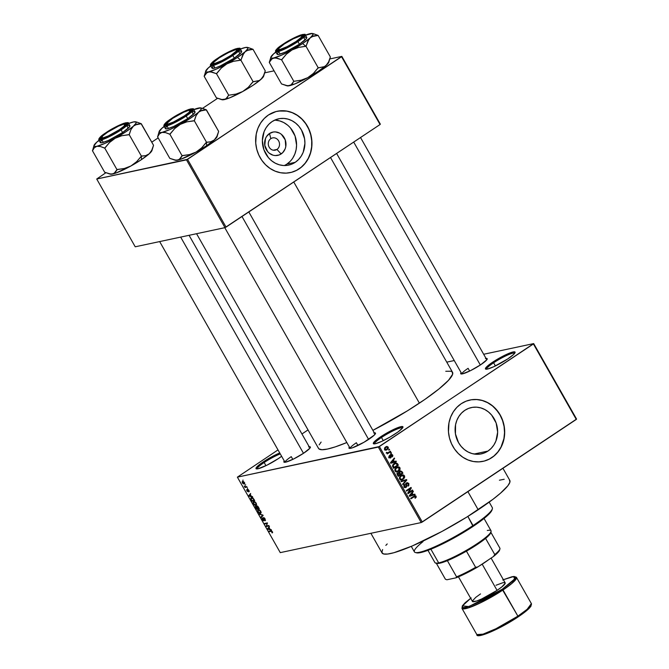 <?xml version="1.0" encoding="UTF-8"?>
<svg xmlns="http://www.w3.org/2000/svg" width="669" height="669" viewBox="0 0 669 669"><rect width="100%" height="100%" fill="white"/><g stroke="black" fill="none" stroke-linecap="round" stroke-linejoin="round"><path stroke-width="1" d="M493.613 362.79A16.123 2.417 -29.6 0 0 486.656 369.188A16.123 2.417 150.4 0 1 493.613 362.79L495.411 365.951L493.613 362.79A16.123 2.417 150.4 0 1 514.687 353.265A16.123 2.417 -29.6 0 0 493.613 362.79L492.785 362.105L493.613 362.79M507.746 358.918A17.026 2.551 150.4 0 1 485.828 369.163A17.026 2.551 150.4 0 1 492.785 362.105L506.776 354.286L513.098 351.961L514.979 352.003L513.616 354.436L507.746 358.918L493.747 366.729L487.433 369.062L485.543 369.02L485.435 368.502L486.915 366.587L492.785 362.105A17.026 2.551 150.4 0 1 508.097 353.709A17.026 2.551 150.4 0 1 515.088 352.538A17.026 2.551 150.4 0 1 507.746 358.918M264.163 462.513A16.123 2.417 -29.6 0 0 257.205 468.91A16.123 2.417 150.4 0 1 264.163 462.513L265.961 465.674L264.163 462.513A16.123 2.417 150.4 0 1 280.278 453.9A16.123 2.417 -29.6 0 0 264.163 462.513L263.335 461.827L264.163 462.513M279.751 452.972A17.026 2.551 150.4 0 0 263.335 461.827L256.453 467.405L256.093 468.743L257.983 468.777L267.031 465.147L278.296 458.633A17.026 2.551 150.4 0 0 281.624 456.275L278.296 458.633A17.026 2.551 150.4 0 1 256.378 468.877A17.026 2.551 150.4 0 1 263.335 461.827L271.723 456.81L279.809 452.946M381.489 437.484A16.123 2.417 -29.6 0 0 374.523 443.873A16.123 2.417 150.4 0 1 381.489 437.484L383.278 440.637L381.489 437.484A16.123 2.417 150.4 0 1 402.554 427.951A16.123 2.417 -29.6 0 0 381.489 437.484L380.653 436.798L381.489 437.484M395.613 433.604A17.026 2.551 150.4 0 1 373.695 443.848A17.026 2.551 150.4 0 1 380.653 436.798L394.651 428.98L400.974 426.646L402.855 426.688L402.504 428.026L397.98 431.965L390.136 436.999L381.623 441.423L375.301 443.748L374.088 443.898L373.31 443.196L374.782 441.272L380.653 436.798A17.026 2.551 150.4 0 1 395.964 428.394A17.026 2.551 150.4 0 1 402.955 427.223A17.026 2.551 150.4 0 1 395.613 433.604M270.836 138.65A6.272 5.603 78 0 0 269.172 147.188A6.272 5.603 78 0 0 276.958 149.43L281.114 153.97A11.9 10.629 -102 0 1 266.329 149.714A11.9 10.629 -102 0 1 269.49 133.516L270.836 138.65A6.272 5.603 -102 0 1 272.592 137.906A6.272 5.603 -102 0 1 279.073 141.845A6.272 5.603 -102 0 1 276.958 149.43A6.272 5.603 -102 0 1 275.21 150.174A6.272 5.603 -102 0 1 268.721 146.227A6.272 5.603 -102 0 1 270.836 138.65L269.49 133.516L273.362 132.002L275.452 131.918L279.533 133.089L281.365 134.31L285.228 139.88L285.755 146.745L285.111 148.928L282.753 152.607L279.249 154.94L275.151 155.568L273.069 155.2L269.239 153.176L267.633 151.595L264.79 145.349L265.484 138.558L266.496 136.576L269.49 133.516A11.9 10.629 -102 0 1 284.266 137.764A11.9 10.629 -102 0 1 281.114 153.97L276.958 149.43L273.303 150.216L276.958 149.43A6.272 5.603 78 0 0 278.63 140.891A6.272 5.603 78 0 0 270.836 138.65M284.317 165.544A23.691 21.165 78 0 0 286.867 164.106L295.213 162.324A23.691 21.165 -102 0 1 288.59 165.126A23.691 21.165 -102 0 1 264.088 150.232A23.691 21.165 -102 0 1 272.074 121.599L275.787 119.667L279.793 118.597L283.949 118.421L288.096 119.149L292.069 120.755L295.723 123.18L298.909 126.316L301.502 130.062L304.571 138.759L304.922 143.383L303.191 152.281L301.167 156.22L298.474 159.615L295.213 162.324L291.508 164.256L287.503 165.327L283.347 165.502L279.199 164.775L275.227 163.161L271.572 160.744L268.386 157.6L263.87 149.655L262.373 140.54L264.104 131.634L266.128 127.695L268.813 124.309L272.074 121.599A23.691 21.165 -102 0 1 278.705 118.789A23.691 21.165 -102 0 1 303.208 133.683A23.691 21.165 -102 0 1 295.213 162.324L286.867 164.106A23.691 21.165 78 0 0 295.606 137.747A23.691 21.165 78 0 0 274.633 120.161M290.262 172.61A31.359 28.014 78 0 0 298.959 168.914L299.118 168.881A31.359 28.014 -102 0 1 290.346 172.594A31.359 28.014 -102 0 1 257.908 152.883A31.359 28.014 -102 0 1 268.486 114.968L264.171 118.564L260.609 123.046L257.933 128.264L256.26 134.001L255.734 143.107L256.737 149.17L258.778 154.957L261.78 160.242L265.626 164.817L270.176 168.521L275.243 171.197L280.646 172.753L286.165 173.12L291.592 172.293L296.727 170.294L301.359 167.208L305.323 163.152L308.451 158.277L310.642 152.775L311.796 146.854L311.871 140.749L310.876 134.678L308.835 128.9L305.833 123.614L301.978 119.032L297.437 115.327L292.361 112.651L286.968 111.096L281.44 110.728L276.013 111.556L268.486 114.968A31.359 28.014 -102 0 1 277.259 111.263A31.359 28.014 -102 0 1 309.697 130.973A31.359 28.014 -102 0 1 299.118 168.881L298.959 168.914A31.359 28.014 78 0 0 309.555 131.049A31.359 28.014 78 0 0 277.175 111.28M487.944 451.073A23.691 21.165 -102 0 1 481.32 453.883A23.691 21.165 -102 0 1 456.81 438.989A23.691 21.165 -102 0 1 464.804 410.348L468.509 408.416L472.523 407.346L476.679 407.17L480.819 407.906L484.799 409.512L488.445 411.928L491.631 415.073L496.147 423.017L497.652 432.132L495.913 441.038L493.898 444.977L491.205 448.364L487.944 451.073L484.239 453.005L480.225 454.075L476.069 454.251L471.921 453.523L467.949 451.918L464.303 449.493L461.117 446.357L458.516 442.61L455.447 433.913L455.564 424.723L456.835 420.391L458.85 416.453L461.543 413.057L464.804 410.348A23.691 21.165 -102 0 1 471.428 407.546A23.691 21.165 -102 0 1 495.93 422.44A23.691 21.165 -102 0 1 487.944 451.073L474.12 454.025L487.944 451.073M482.993 461.367A31.359 28.014 78 0 0 491.69 457.671L491.84 457.638A31.359 28.014 -102 0 1 483.077 461.351A31.359 28.014 -102 0 1 450.638 441.632A31.359 28.014 -102 0 1 461.217 403.725L456.902 407.312L453.339 411.803L450.663 417.013L448.983 422.749L448.464 431.856L449.459 437.927L451.5 443.706L454.502 448.991L458.349 453.574L462.898 457.278L467.974 459.954L473.368 461.51L478.895 461.878L484.323 461.05L489.457 459.051L494.09 455.965L498.045 451.901L501.181 447.034L503.364 441.523L504.518 435.611L504.602 429.498L503.598 423.435L501.558 417.648L498.556 412.363L492.509 405.815L487.676 402.613L482.416 400.48L476.93 399.518L471.428 399.753L466.126 401.166L461.217 403.725A31.359 28.014 -102 0 1 469.989 400.012A31.359 28.014 -102 0 1 502.427 419.722A31.359 28.014 -102 0 1 491.84 457.638L491.69 457.671A31.359 28.014 78 0 0 502.285 419.798A31.359 28.014 78 0 0 469.906 400.029M291.258 456.643A14.333 2.149 -29.6 0 0 285.053 462.279A14.333 2.149 150.4 0 1 291.258 456.643L292.813 459.377L291.258 456.643M308.601 446.875L310.383 447.377A15.228 2.283 150.4 0 1 303.81 453.097A15.228 2.283 150.4 0 1 284.2 462.262A15.228 2.283 150.4 0 1 284.275 460.941L283.949 462.137L285.638 462.179L293.733 458.926L303.81 453.097L309.973 448.113L189.068 235.304M468.099 368.326A14.333 2.149 -29.6 0 0 461.894 373.963A14.333 2.149 150.4 0 1 468.099 368.326L469.655 371.069L468.099 368.326M486.045 358.467A15.228 2.283 150.4 0 1 487.216 359.077A15.228 2.283 150.4 0 1 480.651 364.789A15.228 2.283 150.4 0 1 461.041 373.954A15.228 2.283 150.4 0 1 461.117 372.625L460.79 373.829L462.48 373.862L470.575 370.618L480.651 364.789L486.815 359.797L360.532 137.53M356.376 442.744A14.333 2.149 -29.6 0 0 350.171 448.381A14.333 2.149 150.4 0 1 356.376 442.744L357.932 445.487L356.376 442.744M374.322 432.885A15.228 2.283 150.4 0 1 375.501 433.495A15.228 2.283 150.4 0 1 368.928 439.207A15.228 2.283 150.4 0 1 349.318 448.372A15.228 2.283 150.4 0 1 349.394 447.043L348.967 447.787L349.67 448.414L352.279 447.854L364.028 442.242L374.18 435.193L375.409 433.019L373.72 432.985M370.877 533.293L382.041 552.945A73.465 11.022 -29.6 0 0 478.201 509.77L467.899 491.631L478.201 509.77A73.465 11.022 -29.6 0 0 509.795 480.367L502.937 468.292M445.763 371.278L450.956 371.245L452.16 371.855L452.654 374.188L448.565 380.243L439.048 388.89L424.924 399.393L407.413 410.833L372.884 430.351A77.052 11.557 -29.6 0 0 419.396 403.148L293.766 182.001L419.396 403.148A77.052 11.557 -29.6 0 0 452.537 372.315L330.519 157.524M446.758 362.146L454.251 360.541L446.758 362.146M483.662 354.269L533.686 343.59L576.569 419.07L533.686 343.59L483.662 354.269M378.328 447.076L421.211 522.556L280.269 552.627L237.386 477.148L378.328 447.076L533.41 343.958L576.285 419.438L422.281 522.021L379.398 446.541L533.686 343.59L533.41 343.958L576.285 419.438L576.569 419.07L421.211 522.556L422.281 522.021L379.398 446.541L237.386 477.148L278.011 449.911L237.386 477.148L280.269 552.627L421.211 522.556L378.328 447.076M242.655 481.446L242.412 483.026L244.227 484.172L244.712 483.846L244.227 484.172L244.486 482.583L243.223 481.454L242.145 481.864L242.513 483.194L244.394 484.122L244.486 482.583L242.37 481.555M246.736 486.614L245.172 486.815L244.21 485.978L245.013 487.534L247.02 487.107L244.21 485.978L245.013 487.534L247.02 487.107L246.736 486.614M247.639 489.407L248.182 491.004L247.773 491.422L247.17 490.837L246.819 489.658L246.894 490.921L248.266 491.79L247.856 490.051L248.324 489.649L248.993 491.79L248.96 490.452L247.923 489.424L247.371 489.783L247.773 491.422L246.652 489.8L247.028 491.138L248.274 491.765L248.04 489.884L249.236 491.506L248.96 490.452L247.513 489.457M251.435 497.627L250.766 499.049L251.937 501.206L253.15 500.395L251.937 501.206L254.697 500.621L253.083 498.129L251.552 497.602L250.674 498.706L251.937 501.206L254.697 500.621L253.877 499.183L251.009 497.795M255.575 506.241L256.511 509.26L257.724 508.448L256.511 509.26L259.271 508.674L257.908 506.408L256.745 505.831L256.453 506.65L255.658 506.232L255.274 506.709L256.511 509.26L259.271 508.674L256.745 505.831L256.453 506.65L255.449 506.291M262.875 515.021L259.246 514.068L262.708 515.356L260.927 517.028L261.219 517.538L263.143 515.498L262.875 515.021L259.246 514.068L262.708 515.356L260.927 517.028L261.219 517.538L263.143 515.498L262.875 515.021M268.813 525.474L266.605 525.943L267.341 522.882L264.589 523.476L264.865 523.961L267.073 523.493L266.337 526.553L269.097 525.968L268.813 525.474L266.605 525.943L267.341 522.882L264.589 523.476L264.865 523.961L267.073 523.493L266.337 526.553L269.097 525.968L268.813 525.474M272.626 532.499L271.53 530.818L268.963 531.178L269.239 531.663L271.606 531.278L272.124 532.934L272.383 531.688L270.836 530.776L268.963 531.178L269.239 531.663L271.539 531.253L272.124 532.934L272.626 532.499L272.124 532.934M271.146 529.58L270.084 529.338L269.122 527.64L269.415 526.528L267.541 528.677L271.438 530.099L270.084 529.338L269.122 527.64L269.415 526.528L267.541 528.677L267.834 529.196L271.438 530.099L271.146 529.58M262.348 517.982L262.365 519.637L263.912 520.867L264.18 517.798L263.762 518.074L265.058 518.793L264.824 520.281L265.459 520.549L264.523 518.09L263.193 517.848L263.711 520.357L262.624 519.453L262.348 517.982L262.005 518.743L262.95 520.423L263.979 520.85L263.586 518.291L264.13 518.174L265.217 520.741L265.141 518.943L263.477 517.589L263.645 520.373L262.198 518.049M258.293 509.669L257.95 511.852L260.475 513.441L261.144 512.755L260.509 510.84L258.861 509.661L257.598 510.263L258.017 511.977L259.313 513.257L260.592 513.407L261.144 512.755L260.776 511.258L259.555 509.937L257.933 509.803M253.718 501.616L253.375 503.799L255.901 505.388L256.57 504.702L255.934 502.787L254.287 501.608L253.024 502.21L253.442 503.924L254.738 505.212L256.018 505.354L256.57 504.702L256.202 503.205L254.981 501.892L253.359 501.75M252.372 496.532L251.31 496.289L250.348 494.592L250.641 493.479L248.768 495.629L252.665 497.05L251.31 496.289L250.348 494.592L250.641 493.479L248.768 495.629L249.06 496.147L252.665 497.05L252.372 496.532M247.538 488.019L247.421 488.587L247.538 488.019M245.623 484.657L245.506 485.226L245.623 484.657M242.998 480.033L242.889 480.61L242.998 480.033M301.936 433.98L308.033 429.916L301.936 433.98M389.299 449.217L388.622 449.668L388.898 450.153L389.575 449.702L389.299 449.217L388.622 449.668L388.898 450.153L389.575 449.702L389.299 449.217M391.206 452.579L390.529 453.022L390.813 453.515L391.482 453.064L391.206 452.579L390.529 453.022L390.813 453.515L391.482 453.064L391.206 452.579M396.048 461.092L394.392 461.61L393.431 459.912L394.601 458.549L394.309 458.039L390.47 462.747L390.763 463.266L396.341 461.61L396.048 461.092L394.392 461.61L393.431 459.912L394.601 458.549L394.309 458.039L390.47 462.747L390.763 463.266L396.341 461.61L396.048 461.092M397.553 471.127L397.035 471.528L398.615 471.193L400.045 469.404L400.012 467.949L399.042 466.945L396.408 467.447L394.785 469.922L395.371 471.386L396.525 471.888L399.393 470.524L399.903 467.731L397.729 466.862M402.128 479.18L401.609 479.581L403.181 479.247L404.62 477.457L404.586 476.002L403.616 474.998L400.982 475.5L399.36 477.967L399.945 479.439L401.099 479.941L403.967 478.578L404.477 475.784L402.303 474.915M405.866 486.823L403.925 486.547L404.586 486.405L404.954 484.824L404.001 485.025L404.954 484.824L404.62 484.373L404.043 486.789L406.133 487.325L404.979 487.567L406.133 487.325L406.894 483.336L406.016 483.528L408.266 483.796L408.165 486.154L408.843 483.47L407.187 482.608L405.907 483.896L406.2 486.497L405.381 486.973L404.695 486.58L404.62 484.373L403.833 485.426L404.043 486.789L404.996 487.567L406.351 487.149L406.836 486.079L406.526 483.796L407.254 483.185L408.45 484.314L407.831 485.711L408.165 486.154L408.834 485.493L408.843 483.47L406.601 482.859L405.899 484.348L406.259 486.346L403.976 487.3M414.822 494.14L413.166 494.659L412.204 492.961L413.375 491.598L413.082 491.088L409.244 495.796L409.537 496.314L415.115 494.659L414.822 494.14L413.166 494.659L412.204 492.961L413.375 491.598L413.082 491.088L409.244 495.796L409.537 496.314L415.115 494.659L414.822 494.14M416.185 497.209L415.993 496.072L415.006 495.645L410.666 498.296L410.942 498.79L415.048 496.247L415.591 496.749L414.872 497.811L415.215 498.254L416.151 497.293L415.374 497.376L416.185 497.209L416.085 496.214L414.931 495.654L410.666 498.296L410.942 498.79L414.864 496.273L415.516 496.557L415.215 498.254L416.185 497.209M412.489 490.034L408.7 492.56L411.318 487.969L411.017 487.442L406.284 490.594L406.568 491.088L410.356 488.562L407.739 493.153L408.04 493.672L412.765 490.528L412.489 490.034L408.7 492.56L411.318 487.969L411.017 487.442L406.284 490.594L406.568 491.088L410.356 488.562L407.739 493.153L408.04 493.672L412.765 490.528L412.489 490.034M406.551 479.581L400.948 481.187L401.233 481.705L406.15 480.217L402.629 484.155L402.914 484.657L406.819 480.058L406.551 479.581L400.948 481.187L401.233 481.705L406.15 480.217L402.629 484.155L402.914 484.657L406.819 480.058L406.551 479.581M402.077 471.712L400.43 470.867L399.067 472.59L397.353 473.117L397.102 474.279L398.214 476.378L402.939 473.234L402.077 471.712L399.845 471.143L399.067 472.59L397.771 472.715L397.344 474.856L398.214 476.378L402.939 473.234L402.077 471.712M397.553 463.742L395.906 462.772L393.163 464.278L392.486 466.017L393.64 468.325L398.364 465.181L397.553 463.742L396.851 463.893L397.553 463.742L395.538 462.831L394.108 463.483L392.502 466.117L393.64 468.325L398.364 465.181L397.553 463.742M392.661 454.979L391.591 454.284L390.512 454.853L390.261 457.437L389.525 456.902L389.442 455.581L388.89 456.634L389.249 457.588L390.295 458.014L391.064 457.471L391.315 454.92L392.151 455.271L392.235 456.91L392.87 455.84L392.661 454.979L390.872 454.535L390.37 457.379L389.592 457.027L389.442 455.581L389.107 457.37L390.713 457.822L390.997 455.305L392.151 455.271L392.235 456.91L392.661 454.979M390.412 451.174L387.878 452.737L386.498 452.336L386.548 452.854L387.518 453.097L387.251 453.958L390.688 451.667L390.412 451.174L387.878 452.737L386.498 452.336L386.582 452.921L387.518 453.097L387.251 453.958L390.688 451.667L390.412 451.174M388.187 447.109L386.925 446.415L385.595 446.951L384.533 448.171L384.675 449.568L386.348 450.078L388.329 448.255L388.187 447.109L386.682 446.457L385.595 446.951L384.625 449.484L386.147 450.137L387.184 449.66L388.187 447.109M186.484 159.866L224.985 227.644L135.222 246.794L96.721 179.016L186.484 159.866L341.558 56.748L380.059 124.526L226.055 227.109L187.546 159.331L341.834 56.38L380.343 124.158L341.834 56.38L329.733 58.964L341.834 56.38L341.558 56.748L380.059 124.526L224.985 227.644L226.055 227.109L187.546 159.331L96.721 179.016L105.903 172.719L96.721 179.016L135.222 246.794L224.985 227.644L186.484 159.866M151.763 142.171L158.177 137.898L151.763 142.171M202.506 108.378L217.626 98.301L202.506 108.378M264.615 72.854L274.081 70.839L264.615 72.854M196.561 233.707L318.544 448.431A77.052 11.557 -29.6 0 0 346.835 442.535L335.169 446.909L327.45 449.066L321.956 449.727L318.912 448.882L318.344 447.904M485.443 358.567L487.132 358.601L486.815 359.797M309.203 446.775A15.228 2.283 150.4 0 1 310.383 447.394L309.973 448.113M319.155 444.868L321.12 442.084M509.444 479.941L509.912 482.157L507.913 485.702L500.496 493.195L492.886 499.358L466.778 517.104L441.992 531.429L412.288 545.946L393.957 552.703L387.635 554.049L383.546 553.965L381.848 552.443L382.626 549.55M385.829 545.386L387.226 543.939M499.4 480.208L504.2 479.263M484.164 461.083L489.298 459.085L493.931 455.999L497.887 451.935L501.022 447.068L503.916 438.638L504.535 432.592L504.075 426.479L502.544 420.525L500.011 414.964L496.574 410.013L492.359 405.849L487.525 402.646L482.265 400.514L476.771 399.552L471.269 399.786M291.441 172.326L296.568 170.327L301.201 167.242L305.164 163.186L308.3 158.31L310.483 152.808L311.637 146.887L311.712 140.783L310.717 134.712L308.677 128.933L305.674 123.648L301.828 119.065L297.279 115.361L292.202 112.685L286.809 111.129L278.547 111.029M286.867 164.106L290.129 161.396M292.821 158.001L294.837 154.062L296.108 149.731L296.576 145.165L295.071 136.05L290.563 128.097M287.369 124.961L283.723 122.536L279.751 120.93L275.603 120.203M414.864 496.273L413.283 496.607L413.944 496.9L413.283 496.607L415.516 496.557M412.698 496.942L414.186 496.624L412.698 496.942M415.357 496.373L416.085 496.214L415.357 496.373M413.325 494.608L415.115 494.659L409.47 496.197L413.534 494.993L413.325 494.608M412.514 491.782L413.375 491.598L412.514 491.782M411.418 493.128L412.204 492.961L411.418 493.128M412.489 494.801L413.166 494.659L412.489 494.801M412.522 494.859L409.261 495.821L411.744 493.496L410.983 493.663L411.744 493.496L412.522 494.859L409.863 495.696L411.744 493.496L412.522 494.859M411.276 490.845L412.765 490.528L411.276 490.845M408.617 492.576L407.747 493.153L408.617 492.576M408.868 488.88L410.356 488.562L408.868 488.88M409.737 488.295L411.318 487.969L409.737 488.303M407.998 492.71L408.7 492.56L407.998 492.71M406.894 483.336L405.64 483.528M405.105 487.057L404.762 487.492M405.556 487.576L406.133 487.325M404.561 485.702L404.327 484.682M407.178 482.608L406.601 482.859M404.67 487.576L405.222 486.723M405.029 480.016L406.819 480.058L405.029 480.016M404.569 480.551L401.174 481.588L404.569 480.551M402.955 474.856L400.982 475.5L399.619 479.012L401.768 479.89L403.181 479.247L401.015 479.932M402.613 475.726L401.383 475.191L402.897 476.119M403.775 475.927L404.477 475.784L403.775 475.927M400.731 480.058L402.387 478.912M400.33 475.977L401.049 475.801M402.914 478.753L401.718 479.305L399.51 478.778L400.171 478.636L400.296 476.922L399.569 477.081L401.241 476.002L400.112 476.244L402.337 475.5L403.925 476.152L402.914 478.753L401.509 479.33L400.171 478.636L400.179 477.106L401.902 475.642L403.675 475.826L404.059 477.315L402.914 478.753M402.337 475.5L400.405 475.943M401.45 473.552L402.939 473.234L401.45 473.552M400.371 474.229L399.886 474.555L400.371 474.229M398.406 475.542L397.921 475.86L398.406 475.542M399.067 472.59L397.771 472.715M400.522 470.842L399.845 471.143M399.719 471.235L400.137 471.536M400.313 471.745L399.493 471.168M399.042 473.175L398.13 473.159L399.903 473.242L400.129 471.628L401.174 471.603L402.111 473.108L400.455 474.212L399.903 473.242L399.209 473.393L399.903 474.58L397.804 475.667L398.49 475.525L398.005 474.672L397.327 474.814L398.005 474.672L398.13 473.159L397.219 473.351L399.042 473.175L399.903 474.58L398.49 475.525L398.063 472.69M397.804 473.995L397.461 473.51M400.455 474.212L399.769 474.354L400.455 474.212L399.636 472.59L400.129 471.628L399.201 471.829L401.174 471.603L402.111 473.108L400.455 474.212M398.381 466.803L396.408 467.447L395.045 470.959L397.194 471.837L398.615 471.193L396.441 471.879M398.038 467.673L396.809 467.146L398.323 468.066M399.201 467.882L399.903 467.731L399.201 467.882M396.165 472.005L397.812 470.859M395.755 467.924L396.474 467.748M398.339 470.7L397.143 471.252L394.936 470.725L395.596 470.583L395.722 468.869L394.994 469.028L396.667 467.949L395.538 468.191L397.762 467.447L399.351 468.099L398.339 470.7L396.934 471.285L395.596 470.583L395.663 468.961L397.327 467.589L399.1 467.782L399.485 469.262L398.339 470.7M397.762 467.447L395.831 467.89M396.876 465.499L398.364 465.181L396.876 465.499M393.832 467.489L393.347 467.815L393.832 467.489M394.735 463.115L395.647 463.4L393.548 463.91M395.488 463.45L394.576 463.099M393.414 463.96L395.647 463.4L397.537 465.055L393.916 467.472L393.23 467.614L393.916 467.472L393.422 466.602L392.745 466.745L393.422 466.602L393.121 465.841L392.486 465.975L394.376 463.977L393.213 464.227L396.056 463.374L397.537 465.055L393.916 467.472L393.213 465.239L395.479 463.441M394.551 461.56L396.341 461.61L390.696 463.149L394.76 461.945L394.551 461.56M393.74 458.733L394.601 458.549L393.74 458.733M392.644 460.08L393.431 459.912L392.644 460.08M393.715 461.752L394.392 461.61L393.715 461.752M393.748 461.811L390.487 462.772L392.971 460.448L392.21 460.615L392.971 460.448L393.748 461.811L391.089 462.647L392.971 460.448L393.748 461.811M391.24 454.97L390.345 455.154L392.151 455.271M390.295 455.455L390.997 455.305L390.295 455.455M390.378 456.057L391.081 455.907L390.378 456.057M389.86 458.006L390.713 457.822L389.86 458.006M390.286 458.014L390.713 457.822M388.965 456.208L389.784 456.032L388.965 456.208M388.998 457.153L389.592 457.027L388.998 457.153M390.37 457.379L389.592 457.027M391.382 454.31L390.872 454.535M390.93 455.087L390.27 454.652M390.654 453.239L391.482 453.064L390.654 453.239M389.199 451.985L390.688 451.667L389.199 451.985M388.221 452.595L387.443 453.114L388.221 452.595M386.498 452.696L387.209 452.537L386.498 452.696M387.878 452.737L387.209 452.537M386.64 453.005L387.702 452.779M388.748 449.886L389.575 449.702L388.748 449.886M385.302 450.187L387.184 449.66L385.411 450.12M386.899 449.175L384.533 449.292L385.904 447.419L384.817 447.653L386.699 447.051L387.686 447.419L386.899 449.175L386.005 449.56L385.16 449.225L385.177 448.13L386.565 447.084L387.518 447.218L387.744 448.222L386.899 449.175M386.699 447.051L385.026 447.41M400.129 471.628L401.174 471.603M272.049 531.738L271.815 532.449M271.681 530.893L271.137 531.261L271.681 530.893M270.452 530.86L269.239 531.663L270.452 530.86M268.302 528.886L267.834 529.196L268.302 528.886M269.147 527.607L267.541 528.677L269.147 527.607M269.666 529.238L267.96 528.836L269.155 527.699L269.933 529.062L267.96 528.836L268.896 527.874L269.666 529.238M267.55 525.742L266.337 526.553L267.55 525.742M266.772 525.541L266.036 526.035L266.772 525.541M267.516 523.2L267.073 523.493L267.516 523.2M266.078 523.158L264.865 523.961L266.078 523.158M263.477 517.589L263.243 518.467M263.009 515.648L260.927 517.028L263.009 515.648M262.992 515.23L262.382 515.64L262.992 515.23M262.591 514.946L262.148 515.239L262.591 514.946M260.007 514.269L259.539 514.578L260.007 514.269M260.475 513.441L261.144 512.755M260.199 512.947L258.267 511.785L258.058 510.497L259.171 509.745L258.56 510.154L260.718 511.149L260.199 512.947L258.502 512.136L258.008 510.598L258.953 510.138L260.55 511.501L260.199 512.947L261.169 512.379M257.431 505.99L256.453 506.65L257.431 505.99M256.745 505.831L256.453 506.65M257.381 508.524L256.553 508.699L256.26 506.475L255.901 506.726L256.854 506.885L257.64 508.348L256.553 508.699L255.809 506.759L257.381 508.524M258.669 508.248L257.699 508.457L257.03 506.324L257.481 506.023L257.03 506.324L258.008 506.542L258.928 508.072L257.699 508.457L256.929 506.358L258.669 508.248M255.901 505.388L256.57 504.702M255.625 504.894L253.693 503.732L253.484 502.444L254.596 501.7L253.986 502.101L256.143 503.105L255.625 504.894L254.479 504.635L253.593 503.531L253.484 502.444L254.856 502.227L256.051 503.623L255.909 504.786M254.095 500.195L251.979 500.646L251.151 499.074L251.703 498.121L252.84 497.937L252.489 498.171L254.354 500.027L251.979 500.646L251.151 499.074L251.703 498.121L253.074 498.564L254.095 500.195M249.529 495.838L249.06 496.147L249.529 495.838M250.373 494.558L248.768 495.629L250.373 494.558M250.892 496.189L249.186 495.788L250.382 494.65L251.159 496.013L249.186 495.788L250.122 494.826L250.892 496.189M248.651 490.477L248.684 491.305M247.17 490.837L247.095 490.168M246.225 486.723L245.013 487.534L246.225 486.723M243.942 483.679L242.705 482.976L242.956 481.931L243.508 481.563L242.956 481.931L244.428 482.474L243.541 483.679L242.671 482.918L242.73 482.014L244.043 482.408L243.942 483.679L244.745 483.21M258.058 510.497L258.56 510.154M257.456 506.007L257.03 506.324M253.484 502.444L253.986 502.101M251.151 499.074L251.703 498.121M243.449 481.529L242.956 481.931M427.959 550.336L434.942 562.629A32.254 4.834 -29.6 0 0 438.663 562.897A32.254 4.834 150.4 0 1 435.628 563.081L436.824 563.398A31.359 4.7 -29.6 0 0 439.776 563.214L438.663 562.897L430.886 549.199L438.663 562.897A32.254 4.834 -29.6 0 0 471.469 547.301A32.254 4.834 -29.6 0 0 491.029 530.768L484.047 518.475M487.3 530.5A32.254 4.834 150.4 0 1 491.063 531.587A32.254 4.834 150.4 0 1 469.404 548.555A32.254 4.834 150.4 0 1 438.663 562.897L439.776 563.214A31.359 4.7 -29.6 0 0 447.385 560.672L439.776 563.214L436.681 563.357M490.778 532.248A31.359 4.7 150.4 0 1 485.594 538.403L477.198 544.524L466.444 551.156A31.359 4.7 -29.6 0 0 485.594 538.403A31.359 4.7 -29.6 0 0 490.72 532.775L491.063 531.587M499.802 548.053A31.359 4.7 150.4 0 1 499.91 548.948A31.359 4.7 150.4 0 1 494.784 554.576L485.594 538.403L494.784 554.576L493.404 556.549L477.883 566.894L475.626 567.329A31.359 4.7 150.4 0 1 456.576 576.845L447.385 560.672A31.359 4.7 -29.6 0 0 466.444 551.156A31.359 4.7 150.4 0 1 447.385 560.672L456.576 576.845L455.957 577.84L446.909 579.772L445.412 579.229L436.347 563.273L445.412 579.229A31.359 4.7 150.4 0 1 445.295 579.019M499.609 549.96L497.853 552.619L493.404 556.549L477.883 566.894L475.626 567.329L466.444 551.156L475.626 567.329A31.359 4.7 -29.6 0 1 456.576 576.845L455.957 577.84L446.909 579.772L445.412 579.229A31.359 4.7 -29.6 0 1 445.345 579.128L436.155 562.955M477.883 566.894L466.268 573.208L455.957 577.84A30.465 4.566 -29.6 0 0 477.883 566.894M499.91 548.948L499.567 550.144A30.465 4.566 -29.6 0 1 493.404 556.549L494.784 554.576A31.359 4.7 -29.6 0 0 499.877 548.154L490.686 531.98M411.284 546.381L414.404 551.875A44.798 6.715 -29.6 0 0 473.042 525.55L467.857 516.426L473.083 526.403A43.903 6.581 -29.6 0 0 492.016 509.954L492.359 508.766A44.798 6.715 150.4 0 1 473.042 525.55A44.798 6.715 -29.6 0 0 492.309 507.62L489.181 502.126M492.033 509.903L488.219 514.854L481.864 520.181L458.951 535.158L444.032 543.203L430.602 549.316L422.749 552.059L416.519 552.811M415.357 552.51L416.561 552.82A43.903 6.581 -29.6 0 0 473.083 526.403L473.042 525.55A44.798 6.715 150.4 0 1 415.357 552.51A44.798 6.715 150.4 0 1 423.009 541.631M236.801 50.116A14.333 2.149 -29.6 0 1 237.913 50.234L231.775 55.201A15.228 2.283 150.4 0 1 212.157 64.366A15.228 2.283 150.4 0 1 218.387 58.052L233.13 50.108L237.646 48.845L238.348 49.473L237.93 50.208A14.333 2.149 -29.6 0 0 237.679 50.116L236.475 49.799A13.439 2.015 150.4 0 1 230.981 55.368L222.091 60.511L214.95 63.379L213.461 63.346L213.737 62.292L219.173 57.885A13.439 2.015 150.4 0 1 236.475 49.799M219.173 57.885L228.07 52.751L235.212 49.882L236.701 49.907L236.416 50.969L230.981 55.368A13.439 2.015 150.4 0 1 218.897 62A13.439 2.015 150.4 0 1 213.378 62.928A13.439 2.015 150.4 0 1 219.173 57.885M213.378 62.928L213.035 64.115A14.333 2.149 -29.6 0 0 213.018 64.375A14.333 2.149 -29.6 0 1 213.478 63.363M243.767 53.269L245.189 51.655A24.243 3.638 150.4 0 1 237.478 57.434L240.807 60.185A27.822 4.173 -29.6 0 0 241.024 60.034L242.63 55.251L245.189 51.655L248.709 49.79L253.007 49.305L265.25 70.872L263.502 75.781L260.943 79.385L259.288 80.531L253.133 81.735L240.882 60.168L243.767 53.269M218.387 58.052L218.387 58.052A15.228 2.283 150.4 0 1 232.084 50.543A15.228 2.283 150.4 0 1 238.34 49.498A15.228 2.283 150.4 0 1 231.775 55.201L221.69 61.03L213.595 64.274L211.906 64.241L212.224 63.045L218.387 58.052M212.106 68.221L215.702 67.786L220.31 65.93L234.309 58.111L232.82 55.494L240.146 48.686A17.026 2.551 150.4 0 1 232.82 55.494L234.309 58.111A17.026 2.551 -29.6 0 0 241.626 51.304L240.146 48.686C240.564 47.976 239.017 48.059 235.505 48.912C230.144 50.903 224.24 53.997 217.801 58.186L217.835 58.178C223.295 54.348 229.86 51.07 237.512 48.352C240.338 48.837 238.607 51.078 232.327 55.084L232.82 55.494A17.026 2.551 150.4 0 1 210.543 65.495L213.879 65.269L220.895 62.334L232.82 55.494L232.327 55.084L238.005 50.744L239.335 48.385L235.856 48.812L228.748 51.864L215.552 59.758L212.148 62.51L210.827 64.868L214.306 64.45L218.771 62.652L232.327 55.084C226.858 58.905 220.302 62.184 212.65 64.91C209.815 64.416 211.546 62.175 217.835 58.178L217.793 58.195C208.184 64.676 210.727 65.537 210.543 65.495L212.031 68.121A17.026 2.551 -29.6 0 0 234.309 58.111L241.191 52.533L241.551 51.204L239.661 51.162M263.728 75.756L262.156 78.223L259.288 80.531L252.84 81.894L248.324 87.296L242.663 91.553L236.073 94.078L228.706 95.215L216.455 73.649L221.255 68.087L226.916 63.831L233.514 61.305L240.882 60.168L253.133 81.735L248.324 87.296L242.663 91.553L229.776 97.816L222.61 99.723L216.405 97.841L204.154 76.274L207.122 72.436L210.25 71.775L216.455 73.649L228.706 95.215L225.737 99.054L221.623 99.556M210.15 66.599L208.469 67.761L210.752 65.863A24.243 3.638 150.4 0 0 208.469 67.761L205.676 71.391L206.42 72.051L208.552 71.884A24.243 3.638 150.4 0 1 205.726 71.065A24.243 3.638 150.4 0 1 208.469 67.761M205.007 73.632L204.154 76.274L216.405 97.841L222.024 99.748A24.243 3.638 -29.6 0 0 224.307 99.606L220.728 99.413M264.723 72.486L263.502 75.781L260.943 79.385L253.233 85.164L242.663 91.553A24.243 3.638 -29.6 0 0 260.943 79.385A24.243 3.638 -29.6 0 0 263.686 76.082L265.25 70.872L253.007 49.305L248.676 47.733L252.857 49.339A27.822 4.173 150.4 0 1 252.857 49.439A27.822 4.173 -29.6 0 0 252.857 49.339L246.844 50.501L237.478 57.434L226.916 63.831L216.33 69.116L208.552 71.884L212.132 72.085L216.304 73.682A27.822 4.173 -29.6 0 0 216.748 73.49L221.255 68.087L226.916 63.831A24.243 3.638 150.4 0 1 208.552 71.884L205.96 73.398L204.304 76.241A27.822 4.173 150.4 0 1 204.304 76.149A27.822 4.173 -29.6 0 0 204.304 76.241L205.726 71.065M239.636 49.33L245.105 47.541L247.789 47.591L247.814 48.67L245.189 51.655A24.243 3.638 150.4 0 0 247.388 47.399L248.676 47.733M213.478 65.788L212.006 67.703M216.455 73.649L216.748 73.49A27.822 4.173 150.4 0 1 216.304 73.682L216.455 73.649M240.589 60.327A27.822 4.173 -29.6 0 0 240.807 60.185L237.478 57.434A24.243 3.638 150.4 0 1 226.916 63.831L233.514 61.305L241.024 60.034A27.822 4.173 150.4 0 1 240.807 60.185A27.822 4.173 150.4 0 1 240.589 60.327M240.355 49.054A24.243 3.638 150.4 0 1 245.105 47.541A24.243 3.638 150.4 0 1 247.388 47.399M245.105 47.541L243.667 48.093M224.307 99.606A24.243 3.638 -29.6 0 0 242.663 91.553L236.073 94.078L228.555 95.249L226.9 98.092L224.307 99.606M301.92 36.218A14.333 2.149 -29.6 0 1 303.032 36.343A14.333 2.149 -29.6 0 0 302.789 36.226L301.594 35.909A13.439 2.015 150.4 0 1 296.099 41.478L301.535 37.071L301.819 36.017L300.331 35.984L293.181 38.852L284.292 43.995A13.439 2.015 150.4 0 1 301.594 35.909M353.7 142.079L480.334 364.998L353.7 142.079M284.292 43.995L278.856 48.394L278.572 49.456L280.06 49.481L287.21 46.613L296.099 41.478A13.439 2.015 150.4 0 1 284.016 48.101A13.439 2.015 150.4 0 1 278.496 49.029A13.439 2.015 150.4 0 1 284.292 43.995M278.496 49.029L278.153 50.217A14.333 2.149 -29.6 0 0 278.128 50.484A14.333 2.149 -29.6 0 1 278.597 49.473M308.886 39.379L310.307 37.757A24.243 3.638 150.4 0 1 302.597 43.544L305.925 46.286A27.822 4.173 -29.6 0 0 306.143 46.144L307.748 41.361L310.307 37.757L313.828 35.892L318.118 35.415L330.369 56.974L328.621 61.891L326.062 65.487L324.406 66.641L318.243 67.837L305.992 46.27L308.886 39.379M283.505 44.162L293.582 38.334L301.677 35.089L303.366 35.123L303.049 36.318L296.885 41.302A15.228 2.283 150.4 0 1 277.275 50.468A15.228 2.283 150.4 0 1 283.505 44.162A15.228 2.283 150.4 0 1 297.203 36.644A15.228 2.283 150.4 0 1 303.458 35.599A15.228 2.283 150.4 0 1 296.885 41.302L286.809 47.131L278.714 50.384L277.025 50.351L277.342 49.155L283.505 44.162M277.225 54.323L279.115 54.365L285.429 52.04L299.428 44.221L297.939 41.603L305.256 34.788A17.026 2.551 150.4 0 1 297.939 41.603L299.428 44.221A17.026 2.551 -29.6 0 0 306.745 37.405L305.256 34.788C305.683 34.086 304.136 34.161 300.624 35.014C295.263 37.012 289.359 40.107 282.92 44.296L282.954 44.279C288.414 40.458 294.97 37.18 302.622 34.454C305.457 34.939 303.726 37.188 297.437 41.185L297.939 41.603A17.026 2.551 150.4 0 1 275.661 51.605L278.998 51.379L286.014 48.436L297.939 41.603L297.437 41.185L303.124 36.854L304.454 34.495L300.975 34.913L293.858 37.974L280.671 45.868L277.267 48.62L275.937 50.978L277.769 51.011L283.89 48.762L297.437 41.185C291.977 45.015 285.42 48.293 277.769 51.011C274.934 50.526 276.665 48.285 282.954 44.279L282.887 44.321M328.847 61.866L327.275 64.333L324.406 66.641L317.951 67.995L313.443 73.398L307.782 77.663L301.184 80.18L293.825 81.325L281.574 59.758L286.374 54.189L292.035 49.932L298.633 47.407L305.992 46.27L318.243 67.837L313.443 73.398L307.782 77.663L294.887 83.918L287.729 85.824L281.524 83.943L269.273 62.384L272.241 58.546L275.369 57.877L281.574 59.758L293.825 81.325L290.856 85.164L288.188 85.908L286.742 85.657M275.268 52.709L273.588 53.871L275.871 51.973A24.243 3.638 150.4 0 0 273.588 53.871L270.794 57.492L271.539 58.161L273.671 57.986A24.243 3.638 150.4 0 1 270.845 57.166A24.243 3.638 150.4 0 1 273.588 53.871M270.125 59.733L269.273 62.384L281.524 83.943L287.135 85.858A24.243 3.638 -29.6 0 0 289.426 85.716L285.847 85.515M329.834 58.588L328.621 61.891L326.062 65.487L318.352 71.265L307.782 77.663A24.243 3.638 -29.6 0 0 326.062 65.487A24.243 3.638 -29.6 0 0 328.805 62.184L330.369 56.974L318.118 35.415L313.786 33.843L317.976 35.44A27.822 4.173 150.4 0 1 317.976 35.541A27.822 4.173 -29.6 0 0 317.976 35.44L311.963 36.611L302.597 43.544L292.035 49.932L281.448 55.218L273.671 57.986L277.25 58.186L281.423 59.792A27.822 4.173 -29.6 0 0 281.866 59.591L286.374 54.189L292.035 49.932A24.243 3.638 150.4 0 1 273.671 57.986L271.079 59.499L269.423 62.351A27.822 4.173 150.4 0 1 269.415 62.25A27.822 4.173 -29.6 0 0 269.423 62.351L270.845 57.166M304.755 35.44L312.356 33.467L312.925 34.771L310.307 37.757A24.243 3.638 150.4 0 0 312.507 33.5L313.786 33.843M282.92 44.296C273.295 50.777 275.845 51.638 275.661 51.605L277.142 54.222A17.026 2.551 -29.6 0 0 299.428 44.221L306.31 38.643L306.67 37.305L304.78 37.263M278.597 51.889L277.117 53.813M281.574 59.758L281.866 59.591A27.822 4.173 150.4 0 1 281.423 59.792L281.574 59.758M305.7 46.437A27.822 4.173 -29.6 0 0 305.925 46.286L302.597 43.544A24.243 3.638 150.4 0 1 292.035 49.932L298.633 47.407L306.143 46.144A27.822 4.173 150.4 0 1 305.925 46.286A27.822 4.173 150.4 0 1 305.7 46.437M311.905 33.534L310.224 33.642A24.243 3.638 150.4 0 1 312.507 33.5M305.465 35.156A24.243 3.638 150.4 0 1 310.224 33.642L308.777 34.203M289.426 85.716A24.243 3.638 -29.6 0 0 307.782 77.663L301.184 80.18L293.674 81.35L292.019 84.202L289.426 85.716M119.5 129.978L119.258 129.786A13.439 2.015 150.4 0 1 107.174 136.417A13.439 2.015 150.4 0 1 101.655 137.346A13.439 2.015 150.4 0 1 107.45 132.303L102.817 135.84L101.738 137.764L103.227 137.797L108.211 135.958L119.258 129.786L123.899 126.249L124.978 124.325L123.489 124.3L118.497 126.132L107.45 132.303A13.439 2.015 150.4 0 1 124.752 124.217A13.439 2.015 150.4 0 1 119.258 129.786L119.5 129.978M101.655 137.346L101.312 138.533A14.333 2.149 -29.6 0 0 101.295 138.792A14.333 2.149 -29.6 0 1 101.755 137.781M303.492 453.314L180.663 237.094L303.492 453.314M125.078 124.534A14.333 2.149 -29.6 0 1 126.19 124.651L120.052 129.619A15.228 2.283 150.4 0 1 100.434 138.784A15.228 2.283 150.4 0 1 106.664 132.47A15.228 2.283 150.4 0 1 120.361 124.961A15.228 2.283 150.4 0 1 126.617 123.916A15.228 2.283 150.4 0 1 120.052 129.619L109.967 135.447L103.402 138.266L100.183 138.659L100.501 137.463L102.775 135.297L111.564 129.435L119.182 125.479L125.923 123.263L126.625 123.89L126.207 124.626A14.333 2.149 -29.6 0 0 125.956 124.534L124.752 124.217M152.014 150.174L149.22 153.803A24.243 3.638 -29.6 0 0 151.963 150.5L153.536 145.29L151.779 150.199L149.22 153.803L145.7 155.668L141.552 156.019L136.61 161.714L130.948 165.971A24.243 3.638 -29.6 0 0 141.51 159.582L141.335 156.186L141.51 159.582L130.948 165.971L124.35 168.496L116.983 169.633L104.732 148.066L109.532 142.505L115.193 138.249L121.791 135.723L129.159 134.586L130.907 129.669L133.465 126.073L136.986 124.208L141.284 123.723L136.953 122.151L141.134 123.757A27.822 4.173 150.4 0 1 141.134 123.857A27.822 4.173 -29.6 0 0 141.134 123.757L153.536 145.29L141.284 123.723L135.121 124.919L125.755 131.852L115.193 138.249L104.607 143.534L96.829 146.302L100.409 146.503L104.732 148.066L116.983 169.633L114.014 173.472L110.887 174.141L104.682 172.259L92.431 150.692L104.682 172.259L110.301 174.166A24.243 3.638 -29.6 0 0 112.584 174.024L109.9 173.973M98.427 141.017L96.746 142.179A24.243 3.638 150.4 0 1 99.029 140.281L96.746 142.188M100.383 142.639L102.273 142.673L108.587 140.348L122.586 132.529A17.026 2.551 -29.6 0 1 100.308 142.539L98.82 139.913L102.156 139.687L109.172 136.752L121.097 129.911L120.604 129.502C115.135 133.323 108.579 136.601 100.927 139.328C98.1 138.834 99.823 136.593 106.112 132.596L100.425 136.928L98.995 138.792L99.756 139.47L100.927 139.328L107.048 137.07L120.604 129.502L126.282 125.162L127.612 122.803L124.133 123.23L119.667 125.019L106.112 132.596C111.572 128.766 118.137 125.488 125.789 122.77C128.615 123.255 126.884 125.496 120.604 129.502L121.097 129.911A17.026 2.551 150.4 0 1 98.82 139.913C98.343 138.592 100.768 136.158 106.078 132.604C112.517 128.415 118.421 125.32 123.782 123.33C127.294 122.477 128.841 122.394 128.423 123.104A17.026 2.551 150.4 0 1 121.097 129.911L122.586 132.529L121.097 129.911L128.423 123.104L129.911 125.722A17.026 2.551 -29.6 0 1 122.586 132.529L129.468 126.951L129.828 125.621L127.938 125.58M93.284 148.05L92.581 150.659L94.237 147.816L96.829 146.302L94.697 146.469L93.953 145.809L96.746 142.179A24.243 3.638 150.4 0 0 94.003 145.482L92.581 150.558A27.822 4.173 -29.6 0 0 92.581 150.659L94.237 147.816L96.829 146.302A24.243 3.638 150.4 0 1 94.003 145.482M127.913 123.748L133.382 121.95L136.066 122.009L136.091 123.088L133.465 126.073A24.243 3.638 150.4 0 1 115.193 138.249L121.791 135.723L128.866 134.745A27.822 4.173 -29.6 0 0 129.301 134.452L130.907 129.669L133.465 126.073A24.243 3.638 150.4 0 0 135.665 121.817L136.953 122.151M153 146.904L151.779 150.199L149.22 153.803L141.51 159.582A24.243 3.638 -29.6 0 0 149.22 153.803L145.7 155.668L141.41 156.153L129.159 134.586L141.41 156.153L136.61 161.714L130.948 165.971L115.963 173.02L112.584 174.024L109.005 173.831M101.755 140.206L100.283 142.121M129.159 134.586L129.301 134.452A27.822 4.173 150.4 0 1 128.866 134.745L129.159 134.586M128.632 123.472A24.243 3.638 150.4 0 1 133.382 121.95A24.243 3.638 150.4 0 1 135.665 121.817M133.382 121.95L131.944 122.511M104.732 148.066L105.025 147.908A27.822 4.173 150.4 0 1 104.581 148.1L104.732 148.066M104.581 148.1A27.822 4.173 -29.6 0 0 105.025 147.908L109.532 142.505L115.193 138.249A24.243 3.638 150.4 0 1 96.829 146.302L100.409 146.503L104.581 148.1M117.276 169.474L115.177 172.51L112.584 174.024A24.243 3.638 -29.6 0 0 130.948 165.971L124.35 168.496L117.276 169.474M184.619 116.088L184.376 115.896A13.439 2.015 150.4 0 1 172.293 122.519A13.439 2.015 150.4 0 1 166.773 123.447A13.439 2.015 150.4 0 1 172.569 118.413L183.615 112.241L188.608 110.402L190.096 110.435L189.009 112.359L184.376 115.896L173.33 122.067L168.345 123.899L166.765 123.464L172.569 118.413A13.439 2.015 150.4 0 1 189.871 110.326A13.439 2.015 150.4 0 1 184.376 115.896L184.619 116.088M166.773 123.447L166.43 124.635A14.333 2.149 -29.6 0 0 166.414 124.902A14.333 2.149 -29.6 0 1 166.874 123.89M368.611 439.416L241.977 216.497L368.611 439.416M190.197 110.636A14.333 2.149 -29.6 0 1 191.309 110.761A14.333 2.149 -29.6 0 0 191.066 110.636L189.871 110.326M217.124 136.284L214.339 139.905A24.243 3.638 -29.6 0 0 217.082 136.601L218.646 131.392L216.898 136.309L214.339 139.905L210.819 141.769L206.228 142.413L201.72 147.816L196.059 152.08A24.243 3.638 -29.6 0 0 206.629 145.683L206.453 142.296L206.629 145.683L196.059 152.08L189.461 154.598L182.102 155.743L169.851 134.176L174.651 128.607L180.312 124.35L186.91 121.825L194.269 120.688L196.025 115.779L198.584 112.175L202.105 110.31L206.395 109.833L202.063 108.261L206.253 109.858A27.822 4.173 150.4 0 1 206.253 109.959A27.822 4.173 -29.6 0 0 206.253 109.858L218.646 131.392L206.395 109.833L200.24 111.029L190.874 117.961L180.312 124.35L169.725 129.635L161.948 132.403L165.527 132.604L169.851 134.176L182.102 155.743L179.133 159.582L176.006 160.242L169.801 158.361L157.55 136.802L169.801 158.361L175.412 160.276A24.243 3.638 -29.6 0 0 177.703 160.134L175.019 160.075M158.402 134.151L157.7 136.769L159.356 133.917L161.948 132.403L159.816 132.579L159.071 131.91L161.865 128.289A24.243 3.638 150.4 0 1 164.148 126.391L161.856 128.289L163.545 127.127M171.782 118.58A15.228 2.283 150.4 0 1 185.48 111.062A15.228 2.283 150.4 0 1 191.735 110.017A15.228 2.283 150.4 0 1 185.162 115.72L172.644 122.72L166.991 124.802L165.302 124.769L166.531 122.586L169.667 120.044L184.301 111.589L189.954 109.507L191.744 110L189.051 112.902L185.162 115.72A15.228 2.283 150.4 0 1 165.552 124.886A15.228 2.283 150.4 0 1 171.782 118.58L171.782 118.58M165.502 128.741L167.392 128.782L173.706 126.458L187.705 118.639A17.026 2.551 -29.6 0 1 165.419 128.64L163.938 126.023L167.275 125.797L174.291 122.853L186.216 116.021L185.714 115.603C180.254 119.433 173.697 122.711 166.046 125.429C163.211 124.944 164.942 122.703 171.231 118.697L165.544 123.037L164.114 124.894L164.223 125.396L166.046 125.429L172.167 123.18L188.006 114.023L192.388 110.209L192.731 108.913L190.899 108.871L184.786 111.129L171.231 118.697C176.691 114.876 183.247 111.598 190.899 108.871C193.734 109.356 192.003 111.606 185.714 115.603L186.216 116.021A17.026 2.551 150.4 0 1 163.938 126.023C163.462 124.702 165.879 122.26 171.197 118.714C177.636 114.524 183.54 111.43 188.901 109.432C192.413 108.579 193.96 108.503 193.533 109.206A17.026 2.551 150.4 0 1 186.216 116.021L187.705 118.639L186.216 116.021L193.533 109.206L195.022 111.823A17.026 2.551 -29.6 0 1 187.705 118.639L194.587 113.061L194.947 111.723L193.057 111.681M193.032 109.858L200.633 107.885L201.21 109.189L198.584 112.175A24.243 3.638 150.4 0 1 180.312 124.35L186.91 121.825L193.977 120.855A27.822 4.173 -29.6 0 0 194.42 120.562L196.025 115.779L198.584 112.175A24.243 3.638 150.4 0 0 200.784 107.918L202.063 108.261M218.111 133.006L216.898 136.309L214.339 139.905L206.629 145.683A24.243 3.638 -29.6 0 0 214.339 139.905L210.819 141.769L206.52 142.254L194.269 120.688L206.52 142.254L201.72 147.816L196.059 152.08L181.082 159.13L177.703 160.134L174.124 159.933M166.874 126.307L165.394 128.231M194.269 120.688L194.42 120.562A27.822 4.173 150.4 0 1 193.977 120.855L194.269 120.688M200.182 107.952L198.501 108.06A24.243 3.638 150.4 0 1 200.784 107.918M193.742 109.574A24.243 3.638 150.4 0 1 198.501 108.06L197.062 108.621M159.122 131.584L157.692 136.668A27.822 4.173 -29.6 0 0 157.7 136.769L159.356 133.917L161.948 132.403A24.243 3.638 150.4 0 1 159.122 131.584A24.243 3.638 150.4 0 1 161.865 128.289M169.851 134.176L170.143 134.009A27.822 4.173 150.4 0 1 169.7 134.201L169.851 134.176M169.7 134.201A27.822 4.173 -29.6 0 0 170.143 134.009L174.651 128.607L180.312 124.35A24.243 3.638 150.4 0 1 161.948 132.403L165.527 132.604L169.7 134.201M182.394 155.576L180.296 158.62L177.703 160.134A24.243 3.638 -29.6 0 0 196.059 152.08L189.461 154.598L182.394 155.576M503.381 579.722L513.474 576.586L514.837 578.836L502.185 589.28L517.89 616.157A31.359 4.7 -29.6 0 0 531.378 603.605L527.13 609.317L517.89 616.157L517.998 616.977L526.587 610.638L531.119 605.069M478.235 635.115L484.808 634.254L497.251 628.919L517.998 616.977L517.89 616.157L495.921 628.751L483.001 634.162L476.846 634.58A31.359 4.7 -29.6 0 0 517.89 616.157L503.013 589.966L512.253 583.134L516.501 577.422A31.359 4.7 150.4 0 1 503.013 589.966A31.359 4.7 150.4 0 1 461.97 608.397L468.124 607.97L481.053 602.56L503.013 589.966L502.185 589.28L482.023 600.938L467.255 607.084L462.931 607.603L462.262 606.44L464.905 603.012L471.185 597.919M484.105 562.746L484.113 562.913A24.193 3.629 -29.6 0 0 488.546 559.786L484.105 562.746M472.531 601.54L476.495 601.063L481.596 599.014L497.067 590.376L482.182 564.176L497.067 590.376A18.816 2.818 -29.6 0 0 505.154 582.841L491.096 558.088M502.737 579.99L511.76 576.837L514.662 576.67L515.364 577.297L512.688 581.261L502.185 589.28L468.961 606.557L462.488 605.888L470.658 598.303L465.231 602.66L462.354 605.855L461.97 608.397L476.846 634.58C476.01 639.271 500.002 629.077 517.99 616.985C523.409 613.364 527.289 610.32 529.639 607.837L530.985 606.147L531.378 603.605L516.384 577.247L514.118 576.452L511.969 576.745L503.372 579.705M458.457 576.829L472.439 601.431A18.816 2.818 -29.6 0 0 497.067 590.376L501.859 586.889L505.187 583.301L504.326 582.523L502.979 582.691L495.997 585.258M480.526 593.905L475.726 597.384L472.406 600.971M529.463 607.954L520.122 615.522M517.931 617.01L500.328 627.363L484.632 634.312M483.001 634.806L478.686 635.333M478.92 566.2L484.113 562.913A24.193 3.629 -29.6 0 1 478.929 566.2M414.905 496.264L413.333 496.599M401.718 479.305L400.146 479.64M398.465 473L396.893 473.334M400.539 471.444L398.967 471.787M397.143 471.252L395.571 471.586M391.457 454.87L389.876 455.213M390.219 457.445L388.647 457.78M387.777 452.762L386.205 453.097M386.113 449.543L384.533 449.877M272.049 532.348L272.542 532.014M263.745 520.34L264.163 520.056M258.267 510.28L259.095 509.719M253.693 502.227L254.521 501.666M255.918 504.777L256.595 504.326M251.343 498.263L252.246 497.661M238.482 51.204L239.97 53.829M213.562 65.37L215.042 67.987M305.089 39.931L303.601 37.313M461.878 373.971L336.616 153.46M280.16 54.097L278.672 51.471M285.036 462.279L159.657 241.576M103.319 142.405L101.839 139.788M128.247 128.247L126.767 125.621M166.949 125.889L168.437 128.507M224.776 227.686L350.155 448.389M191.878 111.731L193.366 114.349M248.809 211.948L375.083 434.223"/></g></svg>
